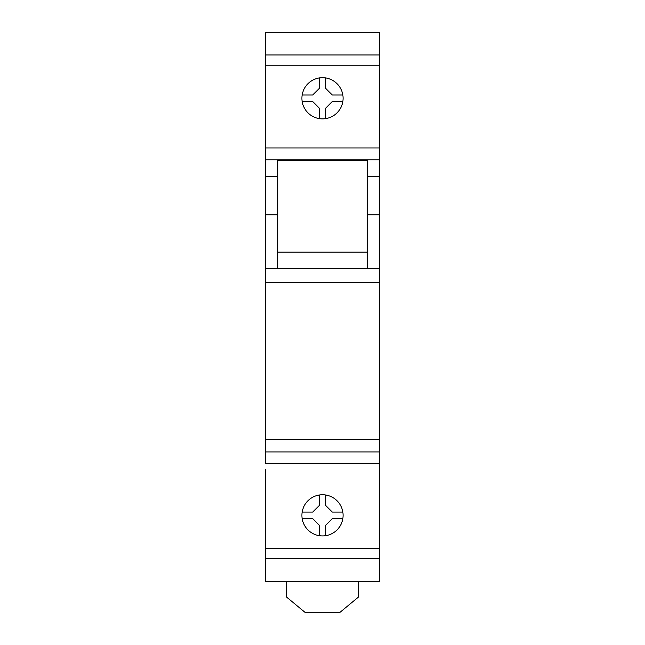 <?xml version="1.0" encoding="UTF-8"?>
<svg xmlns="http://www.w3.org/2000/svg" width="645" height="645" viewBox="0 0 645 645"><rect width="100%" height="100%" fill="white"/><g stroke="black" fill="none" stroke-linecap="round" stroke-linejoin="round"><path stroke-width="0.97" d="M265.297 581.371L286.549 581.371L286.549 597.06L305.504 612.75L339.496 612.75L358.451 597.06L358.451 581.371L379.703 581.371L265.297 581.371L265.297 469.455M319.235 77.948A20.592 20.592 0 0 1 343.027 96.637A20.592 20.592 0 0 1 324.137 118.801A20.592 20.592 0 0 1 302.053 100.733A20.592 20.592 0 0 1 319.235 77.948L319.235 88.47L312.696 95.009L302.166 95.009M319.235 495.013A20.592 20.592 0 0 1 343.027 513.71A20.592 20.592 0 0 1 324.137 535.874A20.592 20.592 0 0 1 302.053 517.806A20.592 20.592 0 0 1 319.235 495.013L319.235 505.543L312.696 512.082L302.166 512.082M302.166 518.612L312.696 518.612L319.235 525.151L319.235 535.681M379.703 581.371L379.703 463.57L265.297 463.57L265.297 147.955L265.297 159.783L379.703 159.783L379.703 147.955L265.297 147.955L265.297 65.242L379.703 65.242L379.703 32.25L265.297 32.25L265.297 65.242M325.765 535.681L325.765 525.151L332.304 518.612L342.834 518.612M342.834 512.082L332.304 512.082L325.765 505.543L325.765 495.013M302.166 101.547L312.696 101.547L319.235 108.078L319.235 118.607M379.703 469.455L379.703 65.242M325.765 118.607L325.765 108.078L332.304 101.547L342.834 101.547M342.834 95.009L332.304 95.009L325.765 88.47L325.765 77.948M379.703 176.246L367.279 176.246M277.721 176.246L265.297 176.246M379.703 214.769L367.279 214.769M277.721 214.769L265.297 214.769M379.703 268.804L265.297 268.804M379.703 282.325L265.297 282.325M379.703 439.374L265.297 439.374M379.703 451.935L265.297 451.935M379.703 558.546L265.297 558.546M367.279 252.155L367.279 160.274L277.721 160.274L277.721 268.804L367.279 268.804L367.279 252.155L277.721 252.155M379.703 548.613L265.297 548.613M379.703 54.978L265.297 54.978"/></g></svg>
